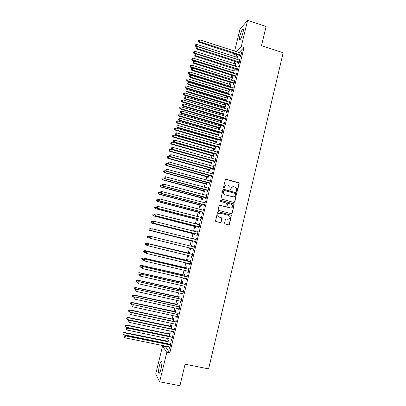 <?xml version="1.0" encoding="UTF-8"?>
<svg xmlns="http://www.w3.org/2000/svg" width="406" height="406" viewBox="0 0 406 406"><rect width="100%" height="100%" fill="white"/><g stroke="black" fill="none" stroke-linecap="round" stroke-linejoin="round"><path stroke-width="0.61" d="M236.754 191.52L237.358 191.15L239.159 183.578L238.642 182.68L226.178 179.279L225.31 179.807L223.478 187.415L223.843 188.044L224.452 187.673L224.691 186.689C225.163 185.339 226.086 184.776 227.467 185.004L229.826 186.222L230.024 189.577L230.314 189.79L230.923 189.419L231.156 188.435C231.623 187.085 232.547 186.521 233.922 186.75L236.231 187.917L236.627 189.912L236.393 190.891L236.754 191.52M236.86 191.536L238.951 183.629L238.814 182.989L225.716 179.315M223.98 188.064L224.691 186.689M230.435 189.805L231.156 188.435M159.375 365.715C159.954 363.421 160.527 361.944 161.101 361.284C162.167 361.005 162.156 363.497 161.08 368.765C160.502 371.069 159.923 372.546 159.35 373.205C158.289 373.439 158.294 370.942 159.375 365.715M239.824 36.154C240.763 32.637 241.763 30.227 242.829 28.917C243.615 28.379 243.676 29.582 243.016 32.531C242.067 36.073 241.068 38.489 240.012 39.778C239.225 40.306 239.159 39.098 239.824 36.154M224.543 223.061L225.066 223.965L228.593 224.863L229.461 224.32L231.4 215.256L218.392 211.653L217.514 212.196L215.515 221.245L220.275 222.737L221.148 222.194L221.955 218.007L219.377 217.088L218.129 216.078C217.682 214.175 218.408 213.221 220.306 213.226L228.583 215.368L229.771 216.286C230.303 218.22 229.598 219.199 227.664 219.225L226.284 218.87L225.416 219.413L224.543 223.061M165.546 346.13L165.425 346.638L169.804 352.992L244.011 47.477L241.24 46.578L236.454 51.653M169.804 352.992L166.805 352.383L159.639 381.818L155.721 374.043L162.557 346.054L166.805 352.383M234.643 51.075L239.956 29.323L247.635 20.3L266.103 26.491L261.505 45.66L283.165 52.755L208.603 368.897L185.08 364.192L179.924 385.7L159.639 381.818M247.635 20.3L241.24 46.578M233.922 202.498L234.785 201.965L236.678 192.911L223.772 189.267L222.904 189.795L220.945 198.838L233.922 202.498M234.145 204.649L232.125 213.12L231.263 213.657L218.697 210.389L218.169 209.486L219.042 205.837L219.92 205.299L225.02 206.639L225.893 206.101L226.381 203.127L220.636 201.391L220.321 201.148L220.879 200.381L234.044 204.061L232.125 213.12M171.88 339.492L171.52 339.309L171.266 340.324L171.581 340.73L172.692 336.138L172.377 335.752L172.078 336.985M169.393 336.528L170.226 333.108L169.926 332.742L169.632 333.94M169.931 334.316L126.144 325.231L125.667 327.119L169.079 336.193L169.023 336.452M175.225 324.039L174.966 325.104L175.29 325.455L176.402 320.887L176.072 320.552L175.778 321.78M173.098 321.308L173.844 318.263L173.535 317.944L173.24 319.136M179.285 309.032L178.924 308.849L178.65 309.961L178.985 310.26L180.091 305.713L179.751 305.429L179.452 306.652M176.788 306.17L177.442 303.485L177.123 303.216L176.833 304.404M182.817 293.822L183.761 290.62L183.41 290.381L183.116 291.599M180.462 291.102L181.025 288.788L180.69 288.565L180.401 289.747M186.613 278.881L186.258 278.694L185.958 279.896L186.318 280.094L187.41 275.598L187.049 275.41L186.755 276.623M184.111 276.11L184.588 274.157L184.243 273.979L183.959 275.161M183.263 277.998L183.182 278.349L183.548 278.435M183.629 278.085L183.522 278.536L183.182 278.349M189.881 263.773L189.587 264.976L189.957 265.128L191.043 260.652L190.673 260.515L190.378 261.718M187.745 261.195L188.135 259.596L187.78 259.47L187.496 260.642M186.917 263.022L186.724 263.819L187.085 263.905M187.278 263.108L187.075 263.956L186.724 263.819M194.276 245.691L194.657 245.787L194.276 245.691L193.987 246.889M194.662 245.777L193.576 250.233L193.195 250.132L193.581 250.223M193.489 248.934L193.195 250.132M191.302 245.031L191.662 245.117L191.302 245.031L191.018 246.198M190.531 248.188L190.247 249.355L190.607 249.441M191.662 245.112L191.363 246.351M190.911 248.208L190.607 249.451L190.247 249.355M197.077 234.171L196.788 235.363L197.179 235.414L198.255 230.984L197.864 230.943L197.575 232.136M194.971 231.532L195.174 230.694L194.804 230.659L194.611 231.44M194.038 233.8L193.753 234.962L194.124 235.013L194.51 233.425M200.65 219.479L200.361 220.666L200.762 220.666L201.838 216.256L201.432 216.271L201.148 217.449L201.549 217.449M198.564 216.784L198.671 216.347L198.204 216.692M197.524 219.484L197.245 220.641L197.626 220.646L198.092 218.722M204.208 204.857L203.919 206.04L204.33 205.994L205.395 201.609L204.984 201.665L204.71 202.787M200.995 205.238L200.716 206.39L201.107 206.344L201.655 204.091M207.745 190.312L207.456 191.485L207.882 191.393L208.943 187.029L208.517 187.136L208.258 188.201L208.654 188.206M204.451 191.059L204.172 192.205L204.573 192.114L205.203 189.536M211.262 175.839L210.978 177.006L211.409 176.869L212.47 172.525L212.033 172.677L211.785 173.687L212.181 173.692M207.892 176.95L207.613 178.087L208.024 177.955L208.735 175.047M214.764 161.431L214.485 162.598L214.926 162.41L215.977 158.086L215.53 158.289L215.297 159.243L215.693 159.254M211.891 160.532L170.363 149.246L169.916 151.027L211.734 162.725M211.313 162.902L211.039 164.039L211.46 163.862L212.247 160.629M218.25 147.099L217.971 148.256L218.423 148.028L219.468 143.724L219.012 143.968L218.793 144.871M215.388 146.185L215.246 146.764M214.718 148.926L214.444 150.058L214.875 149.839L215.738 146.287M221.717 132.838L221.437 133.99L221.904 133.711L222.945 129.433L222.478 129.722L222.27 130.57M218.93 131.93L218.646 132.818M218.108 135.02L217.834 136.142L218.276 135.878L219.215 132.011M225.168 118.643L224.894 119.79L225.366 119.465L226.401 115.208L225.924 115.543L225.731 116.339L226.122 116.355M221.483 121.176L221.209 122.292L221.661 121.988L222.671 117.831L222.026 118.938L181.015 106.844L180.579 108.6L221.935 120.866M228.603 104.52L228.329 105.656L228.811 105.291L229.842 101.053L229.172 102.175M228.74 103.951L228.649 104.342M224.685 108.422L226.035 104.027L225.391 105.129L184.532 92.847L184.096 94.593L224.97 106.849L224.878 107.225M224.838 107.397L224.594 108.397M232.024 90.462L231.745 91.599L232.237 91.188L233.267 86.965L232.77 87.391L232.602 88.087L232.988 88.107M232.516 90.046L232.176 89.843L232.07 90.274M228.39 94.359L229.38 90.284L228.74 91.38L188.034 78.921L187.597 80.657L228.319 93.091L228.223 93.502M228.182 93.684L228.04 94.253M235.424 76.475L235.15 77.602L235.653 77.15L236.673 72.948L236.165 73.42L236.013 74.059L236.399 74.08M235.927 76.013L235.592 75.81L235.47 76.272M190.201 66.132L190.373 65.442L190.059 66.325L191.084 66.787L190.724 67.269L231.821 80.286L232.714 76.612L232.075 77.698L191.515 65.056L191.084 66.787L231.659 79.403L231.552 79.84M238.809 62.554L238.535 63.676L239.048 63.179L240.063 59.002L239.403 60.103L239.789 60.129M235.226 66.29L236.028 63.001L235.394 64.077M244.011 47.477L239.149 52.521M237.261 54.48L236.47 55.297L236.064 56.977M235.018 61.25L234.409 63.767M233.323 68.208L232.75 70.568M231.623 75.186L231.085 77.389M229.918 82.179L229.415 84.225M228.872 86.458L228.766 86.904M228.208 89.193L227.746 91.076M227.208 93.289L227.045 93.948M226.492 96.222L226.071 97.942M225.538 100.14L225.325 101.013M224.772 103.266L224.391 104.829M223.863 107.006L223.594 108.097M223.051 110.325L222.711 111.726M222.183 113.888L221.864 115.192M221.326 117.405L221.021 118.643M220.499 120.79L220.128 122.313M219.595 124.505L219.331 125.576M218.814 127.707L218.387 129.443M217.86 131.62L217.636 132.529M217.124 134.635L216.647 136.594M216.119 138.75L215.936 139.497M215.429 141.587L214.896 143.765M214.378 145.901L214.236 146.48M213.729 148.55L213.145 150.951M212.627 153.067L212.531 153.478M212.028 155.534L211.389 158.152M210.323 162.532L209.628 165.374M208.608 169.546L207.862 172.616M206.893 176.58L206.091 179.873M205.177 183.629L204.32 187.146M203.452 190.693L202.538 194.444M201.726 197.778L200.757 201.752M199.996 204.878L198.97 209.085M198.26 211.993L197.174 216.428M196.519 219.128L195.377 223.797M194.773 226.279L193.581 231.181M193.028 233.45L191.774 238.586M191.272 240.636L189.962 246.006M189.511 247.868L188.196 253.253M187.694 255.313L186.43 260.49M185.877 262.773L184.664 267.742M184.05 270.259L182.888 275.009M182.218 277.76L181.112 282.297M180.386 285.281L179.33 289.605M178.549 292.817L177.544 296.928M176.706 300.374L175.757 304.272M174.854 307.956L173.961 311.63M173.002 315.548L172.159 319.004M171.144 323.166L170.358 326.404M169.287 330.804L168.551 333.818M168.023 335.975L167.962 336.229M167.419 338.457L166.739 341.248M166.201 343.435L166.1 343.872M236.926 59.312L237.683 56.221L237.048 57.292L196.712 44.386L196.281 46.106L236.957 59.19M240.494 55.617L240.22 56.738L240.738 56.221L241.753 52.049L241.23 52.582L241.093 53.15L241.479 53.176M233.526 73.283L234.374 69.796L233.739 70.877L193.251 58.149L192.82 59.875L233.648 72.781M237.119 69.502L236.845 70.634L237.353 70.157L238.368 65.965L237.708 67.071L238.094 67.097M230.106 87.315L231.05 83.438L230.41 84.529L189.78 71.979L189.343 73.714L229.989 86.239L229.892 86.666M229.847 86.854L229.76 87.209M233.724 83.458L233.45 84.59L233.947 84.159L234.972 79.952L234.308 81.063L234.693 81.083M234.221 83.022L233.886 82.819L233.77 83.266M226.563 101.388L227.71 97.146L227.071 98.247M227.441 98.262L186.288 85.874L185.846 87.615L226.644 99.962L226.553 100.358M226.512 100.531L226.32 101.317M230.314 97.481L230.04 98.617L230.527 98.232L231.557 93.999L230.887 95.121L231.278 95.141M230.806 97.09L230.466 96.887L230.359 97.298M223.163 114.279L222.889 115.395L223.346 115.065L224.356 110.919L223.711 112.026L182.776 99.84L182.34 101.586L223.62 113.949M223.29 113.751L223.204 114.111M226.888 111.574L226.609 112.716L227.091 112.371L228.121 108.123L227.451 109.25L227.842 109.265M227.37 111.224L227.03 111.021L226.929 111.401M220.828 124.865L220.336 125.87L179.254 113.868L178.813 115.629L220.245 127.799M219.798 128.088L219.524 129.209L219.971 128.925L220.95 124.901M223.447 125.733L223.168 126.88L223.635 126.581L224.675 122.307L224 123.444L224.391 123.46M217.129 139.04L216.946 139.786M216.413 141.963L216.139 143.09L216.576 142.851L217.479 139.141M219.986 139.958L219.707 141.115L220.164 140.862L221.209 136.568L220.747 136.837L220.534 137.715L220.925 137.725M213.642 153.351L213.541 153.762L172.149 142.136L171.702 143.912L213.444 155.706M213.018 155.909L212.744 157.041L213.17 156.843L213.992 153.448M216.51 154.26L216.225 155.417L216.677 155.209L217.723 150.895L217.271 151.118L217.048 152.047L217.443 152.062M210.135 167.734L168.571 156.371L168.125 158.157L210.019 169.759M209.603 169.916L209.329 171.053L209.745 170.901L210.491 167.83M213.018 168.627L212.734 169.794L213.17 169.632L214.226 165.298L213.784 165.47L213.546 166.455L213.942 166.465M206.172 183.994L205.893 185.136L206.304 185.029L206.969 182.279M209.506 183.065L209.222 184.238L209.648 184.121L210.709 179.767L210.278 179.899L210.024 180.934L210.42 180.939M202.726 198.138L202.447 199.285L202.843 199.224L203.431 196.803M205.979 197.575L205.69 198.752L206.106 198.686L207.172 194.307L206.75 194.393L206.487 195.484M200.356 209.44L199.996 209.349M199.265 212.353L198.981 213.505L199.366 213.485L199.879 211.399M202.432 212.16L202.142 213.343L202.548 213.323L203.619 208.923L203.208 208.958L202.929 210.11L203.33 210.11M196.773 224.148L196.925 223.513L196.545 223.498L196.413 224.056M195.783 226.634L195.499 227.791L195.875 227.817L196.306 226.066M198.869 226.812L198.58 228.005L198.976 228.03L200.046 223.61L199.65 223.599L199.361 224.787L199.757 224.802M193.17 238.931L193.423 237.896L193.053 237.835L192.809 238.84M192.287 240.986L192.002 242.149L192.368 242.22L192.713 240.804M195.286 241.545L194.997 242.737L195.382 242.813L196.458 238.373L196.073 238.312L195.783 239.504M189.556 253.765L189.901 252.344L189.541 252.243L189.257 253.41M188.734 255.562L188.485 256.577L188.851 256.663M189.094 255.648L188.841 256.693L188.485 256.577M191.688 256.343L191.393 257.546L191.769 257.668L192.855 253.207L192.474 253.095L192.185 254.293M185.933 268.64L186.364 266.869L186.014 266.717L185.73 267.894M185.095 270.503L184.953 271.076L185.319 271.157M185.456 270.589L185.298 271.238L184.953 271.076M188.435 271.391L188.079 271.203L187.775 272.426L188.14 272.599L189.232 268.112L188.866 267.955L188.572 269.163M182.289 283.596L182.807 281.465L182.472 281.262L182.182 282.444M181.431 285.519L181.771 285.722M181.802 285.601L181.406 285.641M184.786 286.392L184.431 286.205L184.141 287.382L184.491 287.605L185.588 283.099L185.232 282.891L184.938 284.098M178.625 298.623L179.234 296.126L178.909 295.883L178.62 297.065M181.122 301.465L180.766 301.282L180.482 302.414L180.827 302.688L181.929 298.156L181.583 297.897L181.289 299.115M174.945 313.731L175.646 310.864L175.331 310.57L175.037 311.762M177.077 316.436L176.813 317.522L177.143 317.847L178.249 313.29L177.914 312.98L177.62 314.203M171.251 328.911L172.037 325.678L171.733 325.333L171.439 326.531M171.743 326.876L128.037 317.69L127.565 319.573L170.88 328.83M173.372 331.666L173.118 332.707L173.438 333.082L174.55 328.505L174.23 328.144L173.93 329.373M167.531 344.166L168.409 340.558L168.114 340.167L167.825 341.37M168.114 341.766L124.241 332.793L123.769 334.691L167.262 343.654L167.16 344.09M170.018 347.155L169.657 346.973L169.409 347.967L169.713 348.394L170.835 343.796L170.525 343.38L170.221 344.618M165.425 346.638L162.557 346.054M236.47 55.297L233.82 54.45L234.059 53.455M234.592 53.628L233.82 54.45M237.185 56.723L237.53 56.835M241.23 52.582L241.595 52.699M235.541 63.488L235.886 63.595M239.55 59.515L239.91 59.626M233.886 70.263L234.232 70.37M237.86 66.457L238.22 66.574M232.232 77.054L232.577 77.165M236.165 73.42L236.531 73.532M230.572 83.864L230.923 83.971M234.47 80.398L234.835 80.51M228.913 90.69L229.258 90.797M232.77 87.391L233.135 87.503M227.243 97.531L227.593 97.638M231.065 94.405L231.43 94.517M225.574 104.388L225.924 104.494M229.354 101.434L229.72 101.546M223.899 111.259L224.249 111.366M227.639 108.478L228.01 108.59M222.219 118.151L222.569 118.253M225.924 115.543L226.294 115.654M220.534 125.058L220.884 125.16M224.203 122.622L224.569 122.734M218.849 131.98L219.199 132.082M222.478 129.722L222.848 129.829M220.747 136.837L221.118 136.944M219.012 143.968L219.382 144.074M217.271 151.118L217.646 151.225M215.53 158.289L215.901 158.391M213.784 165.47L214.155 165.577M212.033 172.677L212.404 172.778M210.278 179.899L210.648 180M208.517 187.136L208.892 187.237M206.75 194.393L207.126 194.489M204.984 201.665L205.36 201.767M200.021 209.232L200.381 209.323M203.208 208.958L203.589 209.054M198.285 216.357L198.646 216.449M201.432 216.271L201.807 216.368M196.545 223.498L196.905 223.589M199.65 223.599L200.026 223.696M194.804 230.659L195.164 230.75M197.864 230.943L198.245 231.039M193.053 237.835L193.413 237.926M196.073 238.312L196.453 238.403M191.393 257.546L191.779 257.637M189.587 264.976L189.972 265.067M187.775 272.426L188.161 272.517M185.958 279.896L186.344 279.983M184.141 287.382L184.527 287.473M182.314 294.888L182.7 294.974M180.482 302.414L180.873 302.5M178.65 309.961L179.036 310.042M176.813 317.522L177.199 317.604M174.966 325.104L175.356 325.186M173.118 332.707L173.509 332.788M171.266 340.324L171.657 340.406M169.409 347.967L169.799 348.049M232.78 186.745L230.958 188.475M226.284 185.009L224.498 186.735M234.069 202.518L234.582 201.985L236.47 192.946L223.356 189.282M235.637 194.053L235.272 193.418L224.3 190.475L223.691 190.85L223.442 191.891L223.736 193.738L225.122 194.784L232.628 196.783C234.008 197.001 234.927 196.438 235.389 195.088L235.637 194.053M223.985 190.5L223.691 190.85M233.42 196.849L224.929 194.814L223.544 193.774L223.249 191.926L223.503 190.886M231.364 213.678L231.927 213.13M225.163 206.664L219.575 205.299M233.942 204.67L233.42 203.771L220.595 200.391M230.298 208.024C232.273 207.984 232.958 206.984 232.359 205.035L231.217 204.182L228.314 203.416L227.446 203.949L226.954 206.923L230.811 208.085M227.964 203.416L227.446 203.949M230.1 208.039L226.756 206.943L227.248 203.974M228.035 219.281L226.01 218.854M219.651 213.17C218.037 213.485 217.469 214.459 217.946 216.083L219.377 217.088M220.341 222.752L220.96 222.189L221.767 218.007L219.189 217.093M228.644 224.873L229.263 224.315L231.202 215.261L218.083 211.643M195.398 45.467L195.57 44.782L195.25 45.685L195.398 45.467L196.281 46.106L195.905 46.649L197.367 47.116M237.414 57.317L237.043 57.292M195.57 44.782L196.712 44.386M195.905 46.649L195.25 45.685M241.012 55.094L199.346 41.61L199.788 39.849L241.098 53.15M240.824 55.881L198.95 42.183L199.346 41.61L198.438 40.955L198.615 40.255L198.438 40.955M198.28 41.189L198.95 42.183M199.788 39.849L198.615 40.255M235.764 64.097L194.981 51.263L194.185 53.506L195.936 54.059M193.672 52.338L193.845 51.648L193.525 52.552L194.55 52.983L235.302 65.975M193.845 51.648L194.981 51.263M194.185 53.506L193.525 52.552M191.936 59.225L192.109 58.535L191.794 59.428L192.82 59.875L192.459 60.377L233.008 73.121M234.105 70.898L233.734 70.877M192.109 58.535L193.251 58.149M192.459 60.377L191.794 59.428M239.322 62.052L197.575 48.659L198.016 46.893L239.408 60.103M239.134 62.818L197.189 49.212L197.575 48.659L196.666 47.999L196.844 47.294L196.666 47.999M196.514 48.223L197.189 49.212M198.016 46.893L196.844 47.294M237.627 69.025L195.804 55.723L196.245 53.957L237.713 67.076M237.444 69.766L195.418 56.256L195.804 55.723L194.895 55.064L195.073 54.353L194.895 55.064M194.743 55.277L195.418 56.256M196.245 53.957L195.073 54.353M242.925 32.906L241.788 36.438M161.015 369.034L161.654 365.852M161.796 364.755L160.72 370.105M231.176 79.84L231.659 79.403L231.983 79.601M232.445 77.713L232.075 77.693M190.373 65.442L191.515 65.056M190.724 67.269L190.059 66.325M188.46 73.055L188.638 72.359L188.323 73.237L189.343 73.714L188.988 74.176L230.156 87.102M229.517 86.656L229.989 86.239L230.319 86.437M230.781 84.549L230.405 84.529M188.638 72.359L189.78 71.979M188.988 74.176L188.323 73.237M235.754 76.734L235.089 76.272L235.592 75.81L194.022 62.808L194.469 61.037L236.018 74.059M235.089 76.272L193.647 63.316L194.022 62.808L193.119 62.143L193.297 61.433L193.119 62.143M192.967 62.346L193.647 63.316M194.469 61.037L193.297 61.433M234.054 83.722L233.389 83.255L233.886 82.819L192.241 69.913L192.688 68.137L234.313 81.063M233.389 83.255L191.871 70.4L192.241 69.913L191.338 69.238L191.515 68.528L191.338 69.238M191.19 69.431L191.871 70.4M192.688 68.137L191.515 68.528M186.714 79.992L186.892 79.297L186.577 80.17L187.597 80.657L187.252 81.099L228.492 93.933M227.852 93.487L228.319 93.091L228.649 93.289M229.111 91.396L228.74 91.38M186.892 79.297L188.034 78.921M187.252 81.099L186.577 80.17M232.354 90.721L231.684 90.259L232.176 89.843L190.455 77.033L190.901 75.252L232.608 88.087M231.684 90.259L190.089 77.495L190.455 77.033L189.551 76.353L189.729 75.638L189.551 76.353M189.404 76.536L190.089 77.495M190.901 75.252L189.729 75.638M184.969 86.945L185.141 86.25L184.831 87.112L185.846 87.615L185.506 88.036L226.827 100.779M226.183 100.338L226.644 99.962L226.979 100.16M185.141 86.25L186.288 85.874M185.506 88.036L184.831 87.112M230.644 97.744L229.979 97.278L230.466 96.887L188.663 84.169L189.11 82.382L230.892 95.126M229.979 97.278L188.303 84.61L188.663 84.169L187.76 83.484L187.937 82.768L187.76 83.484M187.618 83.661L188.303 84.61M189.11 82.382L187.937 82.768M183.213 93.918L183.39 93.218L183.081 94.075L184.096 94.593L183.761 94.989L225.152 107.646M224.508 107.199L224.97 106.849L225.3 107.047M225.761 105.144L225.386 105.124M183.39 93.218L184.532 92.847M183.761 94.989L183.081 94.075M181.457 100.906L181.634 100.206L181.325 101.058L182.34 101.586L182.005 101.962L223.478 114.522M224.082 112.041L223.706 112.026M181.634 100.206L182.776 99.84M182.005 101.962L181.325 101.058M179.696 107.91L179.873 107.209L179.569 108.052L180.579 108.6L180.249 108.95L221.798 121.419M222.397 118.953L222.021 118.938M179.873 107.209L181.015 106.844M180.249 108.95L179.569 108.052M177.929 114.934L178.107 114.228L177.803 115.065L178.813 115.629L178.488 115.959L220.113 128.337M220.712 125.885L220.331 125.87M178.107 114.228L179.254 113.868M178.488 115.959L177.803 115.065M219.017 132.828L177.483 120.912L176.727 122.982L218.423 135.264M176.158 121.973L176.336 121.267L176.037 122.094L177.041 122.673L218.55 134.751M176.336 121.267L177.483 120.912M176.727 122.982L176.037 122.094M217.322 139.791L175.712 127.966L174.956 130.021L216.733 142.212M174.387 129.027L174.565 128.321L174.265 129.144L175.265 129.732L216.85 141.719M174.565 128.321L175.712 127.966M174.956 130.021L174.265 129.144M215.622 146.774L173.93 135.041L173.179 137.081L215.038 149.175M172.606 136.101L172.783 135.396L172.484 136.208L173.489 136.812L215.15 148.703M172.783 135.396L173.93 135.041M173.179 137.081L172.484 136.208M170.825 143.191L171.002 142.481L170.708 143.293L171.702 143.912L171.403 144.155L213.338 156.153M213.916 153.772L213.536 153.762M171.002 142.481L172.149 142.136M171.403 144.155L170.708 143.293M169.038 150.301L169.216 149.591L168.921 150.387L169.916 151.027L169.622 151.245L211.633 163.146M212.206 160.786L211.825 160.776M169.216 149.591L170.363 149.246M169.622 151.245L168.921 150.387M229.091 104.149L186.867 91.325L187.318 89.533L229.563 102.195M228.933 104.778L186.516 91.741L186.867 91.325L185.963 90.634L186.141 89.919L185.963 90.634M185.821 90.802L186.516 91.741M187.318 89.533L186.141 89.919M227.223 111.833L226.548 111.371L227.03 111.021L185.07 98.496L185.517 96.704L227.456 109.25M226.548 111.371L184.72 98.891L185.07 98.496L184.162 97.8L184.344 97.08L184.162 97.8M184.025 97.958L184.72 98.891M185.517 96.704L184.344 97.08M225.645 118.319L183.263 105.687L183.715 103.89L225.736 116.339M225.503 118.902L182.918 106.062L183.263 105.687L182.36 104.981L182.538 104.266L182.36 104.981M182.223 105.134L182.918 106.062M183.715 103.89L182.538 104.266M223.914 125.429L181.457 112.898L181.908 111.092L224.005 123.449M223.777 125.992L181.117 113.249L181.457 112.898L180.548 112.188L180.731 111.467L180.548 112.188M180.416 112.325L181.117 113.249M181.908 111.092L180.731 111.467M222.183 132.554L179.64 120.125L180.097 118.313L222.661 130.585M222.052 133.097L179.31 120.45L179.64 120.125L178.736 119.405L178.919 118.684L178.736 119.405M178.604 119.537L179.31 120.45M180.097 118.313L178.919 118.684M220.448 139.7L177.823 127.367L178.28 125.555L220.539 137.715M220.321 140.217L177.498 127.672L177.823 127.367L176.92 126.647L177.102 125.921L176.92 126.647M176.788 126.768L177.498 127.672M178.28 125.555L177.102 125.921M218.702 146.865L176.001 134.63L176.458 132.813L219.184 144.886M218.585 147.358L175.681 134.909L176.001 134.63L175.098 133.904L175.28 133.173L175.098 133.904M174.971 134.016L175.681 134.909M176.458 132.813L175.28 133.173M216.961 154.047L174.174 141.912L174.631 140.09L217.053 152.052M216.845 154.513L173.859 142.166L174.174 141.912L173.271 141.176L173.453 140.451L173.271 141.176M173.144 141.278L173.859 142.166M174.631 140.09L173.453 140.451M215.21 161.243L172.342 149.21L172.804 147.383L215.302 159.243M215.099 161.69L172.032 149.444L172.342 149.21L171.439 148.469L171.621 147.738L171.439 148.469M171.317 148.566L172.032 149.444M172.804 147.383L171.621 147.738M167.247 157.426L167.424 156.711L167.13 157.508L168.125 158.157L167.835 158.355L209.922 170.16M210.455 167.82L210.115 167.81M167.424 156.711L168.571 156.371M167.835 158.355L167.13 157.508M213.454 168.46L170.505 156.528L170.967 154.696L213.551 166.46M213.353 168.881L170.2 156.736L170.505 156.528L169.601 155.782L169.789 155.046L169.601 155.782M169.485 155.863L170.2 156.736M170.967 154.696L169.789 155.046M168.262 163.917L166.78 163.516L166.044 165.481L208.212 177.189M165.45 164.567L165.628 163.851L165.338 164.638L166.328 165.303L208.303 176.813M165.628 163.851L166.78 163.516M166.044 165.481L165.338 164.638M211.699 175.696L168.668 163.867L169.124 162.03L211.79 173.687M211.597 176.092L168.368 164.049L168.668 163.867L167.764 163.11L167.947 162.375L167.764 163.11M167.642 163.187L168.368 164.049M169.124 162.03L167.947 162.375M166.216 171.012L164.978 170.677L164.247 172.621L206.492 184.238M163.648 171.728L163.831 171.012L163.537 171.789L164.526 172.469L206.583 183.882M163.831 171.012L164.978 170.677M164.247 172.621L163.537 171.789M209.932 182.949L166.82 171.22L167.282 169.378L210.029 180.934M209.841 183.319L166.526 171.378L166.82 171.22L165.917 170.459L166.105 169.723L165.917 170.459M165.8 170.525L166.526 171.378M167.282 169.378L166.105 169.723M164.161 178.122L163.176 177.858L162.451 179.782L204.771 191.302M161.842 178.909L162.024 178.188L161.735 178.96L162.725 179.655L204.852 190.967M162.024 178.188L163.176 177.858M162.451 179.782L161.735 178.96M208.166 190.216L164.973 178.589L165.435 176.747L208.263 188.201M208.08 190.566L164.684 178.726L164.973 178.589L164.07 177.823L164.252 177.087L164.07 177.823M163.953 177.879L164.684 178.726M165.435 176.747L164.252 177.087M162.106 185.248L161.365 185.055L160.644 186.963L203.051 198.382M160.035 186.1L160.218 185.38L159.928 186.146L160.913 186.856L203.122 198.072M160.218 185.38L161.365 185.055M160.644 186.963L159.928 186.146M206.395 197.504L163.116 185.984L163.582 184.131L206.882 195.489M206.314 197.829L162.836 186.095L163.116 185.984L162.212 185.207L162.4 184.471L162.212 185.207M162.101 185.253L162.836 186.095M163.582 184.131L162.4 184.471M160.294 192.464L159.553 192.266L158.837 194.159L201.32 205.477M158.223 193.317L158.401 192.591L158.117 193.347L159.101 194.073L201.391 205.192M158.401 192.591L159.553 192.266M158.837 194.159L158.117 193.347M204.619 204.812L161.258 193.393L161.72 191.541L204.954 202.812M204.543 205.111L203.858 204.665L160.979 193.479L161.258 193.393L160.355 192.611L160.543 191.871L160.355 192.611M160.243 192.647L160.979 193.479M161.72 191.541L160.543 191.871M158.477 199.691L157.736 199.503L157.026 201.371L199.585 212.592M156.401 200.544L156.584 199.823L156.3 200.569L157.279 201.31L199.65 212.328M157.026 201.371L156.3 200.569M158.568 199.321L158.386 200.062L158.568 199.321L159.857 198.96L202.934 210.11M158.675 199.29L159.857 198.96L159.122 200.884L202.081 211.968L202.772 212.414M202.838 212.135L159.391 200.823L158.492 200.036M203.025 210.125L203.335 210.085M158.386 200.062L159.122 200.884M156.655 206.943L155.914 206.75L155.209 208.603L197.849 219.722M154.579 207.796L154.762 207.07L154.483 207.811L155.457 208.567L197.905 219.484M155.209 208.603L154.483 207.811M156.706 206.75L156.518 207.491L156.706 206.75L157.99 206.405L201.153 217.449M156.807 206.73L157.99 206.405L157.259 208.308L200.3 219.286L200.99 219.732M201.051 219.479L157.523 208.268L156.62 207.476M201.163 217.449L201.559 217.393M156.518 207.491L157.259 208.308M154.833 214.206L154.087 214.018L153.387 215.85L196.108 226.873M152.752 215.058L152.935 214.332L152.656 215.068L153.63 215.84L196.159 226.655M153.387 215.85L152.656 215.068M154.833 214.195L154.645 214.941L154.833 214.195L156.117 213.866L199.645 224.817M154.935 214.19L156.117 213.866L155.391 215.748L198.519 226.624L199.209 227.066M199.265 226.837L155.65 215.733L154.747 214.936M199.316 224.792L199.777 224.726M154.645 214.941L155.391 215.748M153.28 221.564L152.255 221.306L151.56 223.117L194.362 234.039M150.92 222.346L151.103 221.615L150.829 222.341L151.798 223.133L194.408 233.846M151.012 221.615L152.017 221.3L151.103 221.615M151.56 223.117L150.829 222.341M152.96 221.661L152.773 222.412L152.96 221.661L154.244 221.346L197.966 232.176M153.057 221.666L154.244 221.346L153.519 223.209L196.727 233.978L197.423 234.419M197.468 234.216L153.772 223.219L152.869 222.412M197.849 232.191L197.463 232.151L197.991 232.075M152.773 222.412L153.519 223.209M151.742 228.933L150.423 228.608L149.728 230.405L192.611 241.225M149.083 229.649L149.271 228.918L148.992 229.634L149.961 230.441L192.652 241.052M149.175 228.903L150.423 228.608L149.271 228.918M149.728 230.405L148.992 229.634M151.078 229.146L150.89 229.897L151.078 229.146L152.362 228.847L196.169 239.57M151.174 229.162L152.362 228.847L151.641 230.689L194.936 241.352L195.626 241.793M195.672 241.616L151.89 230.725L150.986 229.913M195.59 239.53L196.2 239.438M150.89 229.897L151.641 230.689M190.368 248.076L190.856 248.426M191.414 246.137L190.835 246.219M150.19 236.322L148.581 235.932L148.119 237.764L149.733 238.16M147.337 236.216L148.581 235.932L147.337 236.216L147.155 236.947L147.429 236.236M147.246 236.967L148.119 237.764L147.155 236.947M149.195 236.652L149.098 237.429L149.195 236.652L150.23 236.307L194.367 246.98M149.291 236.678L150.474 236.363L150.002 238.246L149.007 237.403M193.87 249.03L150.002 238.246L149.098 237.429M193.657 246.909L194.403 246.828M193.829 249.182L193.2 248.766M189.658 253.349L146.515 243.194L146.277 245.112L147.606 245.432M189.617 253.517L146.739 243.27L145.495 243.539L145.399 244.305L145.587 243.57M145.399 244.305L146.277 245.112L145.312 244.275M145.495 243.539L146.515 243.194M192.16 254.415L148.347 243.823L192.561 254.41M147.398 244.209L148.581 243.904L148.109 245.792L147.114 244.93L147.398 244.209L147.114 244.93M192.063 256.465L148.109 245.792L147.205 244.965M191.784 254.303L192.606 254.227M192.033 256.592L191.525 256.232M148.347 243.823L147.302 244.179M187.897 260.581L144.668 250.532L144.424 252.471L145.465 252.72M187.846 260.774L144.886 250.629L143.648 250.888L143.551 251.664L143.734 250.928M143.551 251.664L144.424 252.471L143.465 251.624M143.648 250.888L144.668 250.532M190.348 261.865L146.454 251.355L190.749 261.855M145.5 251.761L146.688 251.461L146.211 253.354L145.221 252.476L145.5 251.761L145.221 252.476M190.252 263.92L146.211 253.354L145.312 252.517M189.983 261.728L190.8 261.652M190.226 264.022L189.785 263.702L190.155 263.849M146.454 251.355L145.409 251.72M186.131 267.828L142.821 257.881L142.572 259.855L143.409 260.094L143.597 259.332L143.323 260.038L144.308 260.931L144.785 259.033L188.937 269.325M186.075 268.046L143.034 258.008L141.795 258.252L141.694 259.038L141.882 258.297M141.795 258.252L142.821 257.881M188.079 271.203L144.308 260.931L143.409 260.094M143.597 259.332L144.561 258.906L188.171 269.168L188.993 269.092M188.414 271.467L188.029 271.193M144.561 258.906L143.511 259.282M184.36 275.095L140.968 265.255L140.709 267.255L141.466 267.427M184.299 275.339L141.176 265.402L139.943 265.631L139.837 266.432L140.024 265.691M139.943 265.631L140.968 265.255M186.714 276.821L142.663 266.473L187.115 276.811M141.694 266.925L142.882 266.63L142.399 268.533L141.415 267.62L141.694 266.925L141.415 267.62M186.258 278.694L142.399 268.533L141.501 267.686M186.354 276.633L187.181 276.552M186.603 278.932L186.273 278.699M142.663 266.473L141.608 266.864M182.583 282.378L139.111 272.644L138.847 274.674L139.603 274.847M182.517 282.647L139.314 272.817L138.081 273.03L137.974 273.842L138.157 273.101M138.081 273.03L139.111 272.644M184.887 284.327L140.755 274.065L185.293 284.312M139.781 274.537L140.968 274.248L140.491 276.151L139.507 275.227L139.781 274.537L139.507 275.227M184.431 286.205L140.491 276.151L139.588 275.298M184.537 284.114L185.359 284.027M184.781 286.418L184.517 286.23M140.755 274.065L139.7 274.466M180.807 289.676L137.253 280.049L136.979 282.109L137.735 282.282M180.736 289.975L137.446 280.247L136.213 280.45L136.106 281.272L136.289 280.531M136.979 282.109L136.106 281.272M136.213 280.45L137.253 280.049M183.06 291.848L138.847 281.673L183.461 291.838M137.867 282.17L137.675 282.931L137.867 282.17L139.055 281.881L138.573 283.794L182.604 293.736M182.71 291.609L183.537 291.528M138.847 281.673L137.786 282.084M137.675 282.931L138.573 283.794M179.026 296.999L135.386 287.478L135.107 289.564L135.863 289.732L135.751 290.584L135.868 289.722L136.934 289.3L180.883 299.131L181.71 299.039M178.945 297.319L135.574 287.697L134.345 287.884L134.234 288.722L134.416 287.976M135.107 289.564L134.234 288.722M134.345 287.884L135.386 287.478M136.934 289.3L181.629 299.379M135.944 289.818L137.132 289.534L136.649 291.452L180.766 301.282M135.751 290.584L136.649 291.452M177.234 304.338L133.513 294.918L133.229 297.04L134.239 297.263M177.153 304.683L133.696 295.167L132.468 295.34L132.356 296.187L132.544 295.441M133.229 297.04L132.356 296.187M132.468 295.34L133.513 294.918M179.386 306.956L135.015 296.948L179.792 306.941M134.021 297.486L133.828 298.258L134.021 297.486L135.208 297.207L134.726 299.131L178.924 308.849M179.051 306.667L179.878 306.576M135.015 296.948L133.944 297.385M133.828 298.258L134.726 299.131M175.443 311.691L131.64 302.384L131.346 304.53L132.62 304.81M175.351 312.062L131.818 302.658L130.59 302.815L130.473 303.673L130.661 302.927M131.346 304.53L130.473 303.673M130.59 302.815L131.64 302.384M177.544 314.538L133.087 304.612L177.95 314.518M132.087 305.175L131.894 305.946L132.087 305.175L133.275 304.901L132.792 306.829L177.437 316.619M177.214 314.224L178.046 314.127M133.087 304.612L132.016 305.063M131.894 305.946L132.792 306.829M173.646 319.065L172.844 319.157L129.758 309.864L129.458 312.041L130.991 312.371M173.55 319.461L129.93 310.164L128.707 310.311L128.585 311.179L128.773 310.428M129.458 312.041L128.585 311.179M128.707 310.311L129.758 309.864M175.696 322.136L175.372 321.796L131.158 312.3L131.341 312.615L176.102 322.12M130.153 312.884L129.956 313.66L130.153 312.884L131.341 312.615L130.854 314.543L175.59 324.221M175.372 321.796L176.204 321.704M131.158 312.3L130.082 312.762M129.956 313.66L130.854 314.543M171.845 326.454L127.875 317.365L128.037 317.69L126.819 317.822L126.692 318.705L126.88 317.949M170.896 328.753L171.2 328.901M127.565 319.573L126.692 318.705M126.819 317.822L127.875 317.365M173.844 329.758L173.524 329.393L129.225 320.004L129.402 320.349L174.25 329.738M128.21 320.613L128.017 321.39L128.21 320.613L129.402 320.349L128.915 322.283L173.738 331.849M173.524 329.393L174.357 329.291M129.225 320.004L128.144 320.476M128.017 321.39L128.915 322.283M170.043 333.864L169.236 333.96L125.987 324.886L126.144 325.231L124.921 325.353L124.794 326.246L124.987 325.49M169.079 336.193L169.429 336.371M125.667 327.119L124.794 326.246M124.921 325.353L125.987 324.886M171.987 337.396L171.672 337.005L127.286 327.733L127.454 328.099L172.393 337.376M126.266 328.363L126.068 329.139L126.266 328.363L127.454 328.099L126.966 330.042L171.52 339.309M171.672 337.005L172.509 336.904M127.286 327.733L126.2 328.215M126.068 329.139L126.966 330.042M168.231 341.294L124.089 332.423L124.241 332.793L123.023 332.9L122.896 333.808L123.084 333.052M167.262 343.654L167.612 343.831M123.769 334.691L122.896 333.808M123.023 332.9L124.089 332.423M170.124 345.054L169.815 344.638L125.342 335.478L125.505 335.874L170.53 345.034M124.312 336.132L124.119 336.909L124.312 336.132L125.505 335.874L125.018 337.817L169.657 346.973M169.815 344.638L170.652 344.537M125.342 335.478L124.251 335.975M124.119 336.909L125.018 337.817M240.92 55.023L240.403 55.546M240.677 54.886L240.159 55.414M234.643 66.102L234.978 65.777M234.922 66.193L235.216 65.904M232.836 73.039L233.318 72.583M233.095 73.146L233.557 72.71M239.23 61.976L238.718 62.478M238.987 61.844L238.474 62.346M237.535 68.949L237.028 69.431M237.292 68.822L236.784 69.299M231.42 79.967L231.897 79.53M229.755 86.782L230.232 86.366M235.835 75.942L235.333 76.399M234.13 82.951L233.633 83.387M228.091 93.613L228.563 93.218M232.425 89.975L231.933 90.391M226.421 100.465L226.888 100.089M230.715 97.014L230.222 97.41M224.751 107.326L225.208 106.976M222.833 114.081L223.285 113.751M223.072 114.208L223.528 113.878M221.148 120.983L221.6 120.668M221.392 121.105L221.843 120.795M219.463 127.895L219.91 127.606M219.707 128.017L220.153 127.733M217.773 134.828L218.215 134.559M218.017 134.949L218.458 134.68M216.083 141.77L216.52 141.527M216.327 141.897L216.763 141.648M214.383 148.738L214.815 148.51M214.627 148.86L215.058 148.637M212.683 155.716L213.109 155.513M212.927 155.838L213.353 155.635M210.978 162.715L211.399 162.532M211.221 162.836L211.643 162.654M228.994 104.073L228.512 104.444M228.751 103.946L228.263 104.317M227.279 111.153L226.797 111.498M225.553 118.242L225.076 118.572M225.305 118.116L224.828 118.44M223.823 125.358L223.356 125.657M223.574 125.226L223.107 125.53M222.092 132.483L221.625 132.767M221.838 132.356L221.377 132.635M220.351 139.628L219.895 139.887M220.103 139.502L219.646 139.76M218.611 146.794L218.159 147.028M218.362 146.667L217.91 146.901M216.865 153.975L216.418 154.189M216.616 153.849L216.165 154.062M215.114 161.172L214.672 161.36M214.865 161.045L214.424 161.238M209.268 169.728L209.684 169.571M209.511 169.85L209.927 169.693M213.363 168.388L212.922 168.556M213.109 168.262L212.673 168.429M207.552 176.757L207.963 176.62M207.801 176.879L208.212 176.742M211.602 175.625L211.171 175.768M211.348 175.499L210.917 175.641M205.837 183.806L206.243 183.69M206.081 183.928L206.492 183.811M209.841 182.878L209.41 182.994M209.587 182.751L209.161 182.873M204.116 190.871L204.517 190.779M204.36 190.987L204.761 190.896M208.07 190.145L207.649 190.241M207.821 190.023L207.395 190.12M202.386 197.95L202.787 197.884M202.635 198.072L203.03 198.001M206.299 197.433L205.883 197.504M206.045 197.311L205.629 197.382M200.66 205.05L201.051 205.005M200.904 205.167L201.295 205.121M204.522 204.741L204.111 204.786M204.269 204.619L203.858 204.665M198.925 212.165L199.31 212.14M199.173 212.282L199.559 212.262M202.746 212.064L202.335 212.089M202.487 211.942L202.081 211.968M197.184 219.301L197.565 219.296M197.433 219.418L197.813 219.418M200.96 219.407L200.559 219.407M200.706 219.286L200.3 219.286M195.443 226.446L195.819 226.472M195.692 226.568L196.068 226.589M199.168 226.766L198.773 226.746M198.915 226.644L198.519 226.624M193.698 233.617L194.068 233.663M193.946 233.734L194.317 233.78M197.377 234.145L196.986 234.1M197.118 234.029L196.727 233.978M191.942 240.804L192.307 240.87M192.195 240.915L192.561 240.986M195.575 241.545L195.19 241.474M195.322 241.423L194.936 241.352M196.052 239.586L195.667 239.52M190.901 246.214L191.267 246.3M190.439 248.122L190.8 248.208M193.774 248.959L193.393 248.863M194.251 246.995L193.87 246.909M189.145 253.43L189.5 253.537M188.871 253.415L189.226 253.527M191.967 256.394L191.591 256.272M192.444 254.425L192.068 254.313M187.384 260.662L187.734 260.794M187.105 260.652L187.455 260.779M190.632 261.875L190.262 261.738M185.613 267.909L185.963 268.067M185.339 267.899L185.684 268.056M188.536 269.335L188.171 269.168M188.82 269.34L188.455 269.178M183.842 275.177L184.187 275.354M183.568 275.166L183.908 275.349M186.999 276.826L186.638 276.638M182.071 282.464L182.406 282.667M181.792 282.454L182.127 282.657M185.177 284.332L184.821 284.119M180.289 289.767L180.619 289.991M180.01 289.757L180.34 289.985M183.345 291.858L182.999 291.62M178.503 297.085L178.828 297.339M178.224 297.08L178.549 297.329M181.223 299.395L180.883 299.131M181.512 299.4L181.167 299.136M176.717 304.424L177.036 304.703M176.437 304.419L176.757 304.693M179.675 306.961L179.335 306.672M174.925 311.783L175.24 312.082M174.641 311.778L174.956 312.077M177.833 314.543L177.498 314.229M173.123 319.157L173.433 319.481M172.844 319.157L173.154 319.476M175.981 322.141L175.656 321.801M171.322 326.551L171.626 326.901M171.043 326.546L171.347 326.896M174.128 329.758L173.809 329.393M169.52 333.965L169.815 334.336M169.236 333.96L169.535 334.331M172.276 337.401L171.961 337.005M167.708 341.395L167.998 341.791M167.424 341.39L167.719 341.786M170.413 345.059L170.104 344.638M242.829 28.917L243.438 29.12M231.207 79.845L231.684 79.409M229.588 86.681L230.06 86.265M235.617 75.82L235.115 76.277M233.957 82.844L233.46 83.281M227.964 93.532L228.431 93.136M232.293 89.888L231.796 90.305M226.33 100.399L226.797 100.028M230.618 96.953L230.131 97.344M224.696 107.291L225.157 106.935M223.051 114.193L223.508 113.863M228.943 104.037L228.456 104.408M227.258 111.137L226.776 111.483"/></g></svg>
